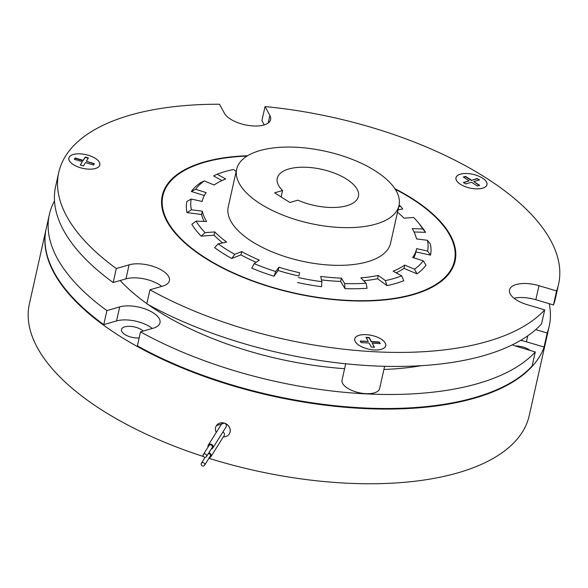 <?xml version="1.0" encoding="UTF-8"?>
<svg xmlns="http://www.w3.org/2000/svg" width="588" height="588" viewBox="0 0 588 588"><rect width="100%" height="100%" fill="white"/><g stroke="black" fill="none" stroke-linecap="round" stroke-linejoin="round"><path stroke-width="0.88" d="M94.176 163.986L86.333 161.303L94.359 163.692L93.529 165.007L85.51 162.619L83.422 165.941L80.255 165L82.349 161.671L74.323 159.282L75.154 157.974L83.173 160.362L85.26 157.033L88.428 157.981L86.333 161.303M88.244 158.268L85.187 157.356L83.099 160.686L75.08 158.297L74.433 159.319M82.349 161.671L80.365 165.03M479.198 180.024L477.191 178.759L471.37 180.442L465.475 176.709L463.572 177.26M477.191 178.759L479.595 179.906L473.774 181.596L479.676 185.323L477.375 185.992L471.48 182.258L465.659 183.941L463.329 182.471L469.15 180.788L463.653 182.677M479.279 185.441L473.774 181.596M379.988 343.583L379.297 342.304L371.307 341.9L369.11 337.828L366.206 337.681M374.196 347.251L372.248 343.186L374.446 347.258L371.293 347.104L369.095 343.024L361.106 342.62L360.238 341.011L368.228 341.415L360.415 341.349M247.019 156.099A149.381 66.231 12.6 0 0 162.891 195.738A149.381 66.231 12.6 0 0 205.807 258.117A149.381 66.231 12.6 0 0 358.474 300.696A149.381 66.231 12.6 0 0 454.465 260.918A149.381 66.231 12.6 0 0 411.549 198.538A149.381 66.231 12.6 0 0 395.224 189.233M256.133 262.299A109.787 48.672 -167.4 0 1 240.955 254.869L231.716 258.485A124.759 55.309 -167.4 0 1 222.764 253.207A124.759 55.309 -167.4 0 1 214.642 247.688L218.192 243.829A121.018 53.655 -167.4 0 0 226.079 249.187A121.018 53.655 -167.4 0 0 234.759 254.31L241.69 251.59A109.787 48.672 12.6 0 0 259.315 260.08L254.192 263.659L251.752 268.128A124.759 55.309 -167.4 0 0 273.979 276.242L275.75 271.531L278.874 267.217A109.787 48.672 12.6 0 0 299.601 272.736L298.873 276.007A109.787 48.672 -167.4 0 1 278.139 270.487L273.979 276.242M222.69 242.903A109.787 48.672 -167.4 0 1 214.076 235.2L201.177 236.141A124.759 55.309 -167.4 0 1 191.842 224.293L196.083 221.139A121.018 53.655 -167.4 0 0 205.139 232.635L214.811 231.929A109.787 48.672 12.6 0 0 226.659 242.087L218.192 243.829M204.043 221.419A109.787 48.672 -167.4 0 1 201.603 214.495L187.006 212.606A124.759 55.309 -167.4 0 1 186.837 201.522L191.225 199.053A121.018 53.655 -167.4 0 0 191.387 209.806L202.338 211.217A109.787 48.672 12.6 0 0 206.594 221.507L196.083 221.139M204.33 195.539L191.35 191.468A124.759 55.309 -167.4 0 1 200.376 182.824L204.359 180.913A121.018 53.655 -167.4 0 0 195.606 189.299L206.16 192.614A109.787 48.672 12.6 0 0 202.265 201.103A109.787 48.672 12.6 0 0 202.191 201.464L191.225 199.053M221.948 180.553L213.562 175.937L217.148 174.232L225.711 178.95A109.787 48.672 12.6 0 0 214.106 185.014L204.359 180.913M399.083 205.161A121.018 53.655 -167.4 0 1 400.626 206.278L402.714 208.968L398.017 209.938M397.51 212.187A109.787 48.672 12.6 0 1 404.015 218.177L413.687 217.472A121.018 53.655 -167.4 0 1 417.847 222.102L420.464 225.285A124.759 55.309 -167.4 0 1 425.514 232.356L414.048 231.966M417.847 222.102A121.018 53.655 -167.4 0 1 422.743 228.96L412.225 228.6A109.787 48.672 12.6 0 1 416.488 238.89L427.439 240.301L430.357 244.049A124.759 55.309 -167.4 0 1 430.526 255.133L415.907 251.921M423.22 260.807A121.018 53.655 -167.4 0 1 414.466 269.186L416.98 273.832A124.759 55.309 -167.4 0 0 426.006 265.188L423.22 260.807L412.658 257.493A109.787 48.672 12.6 0 0 416.554 249.003L415.826 252.274A109.787 48.672 -167.4 0 1 413.761 257.838M416.98 273.832L403.985 268.371A109.787 48.672 -167.4 0 1 396.143 272.825M403.985 268.371L404.72 265.092A109.787 48.672 12.6 0 1 393.115 271.156L401.678 275.875L403.794 280.719A124.759 55.309 -167.4 0 1 386.955 285.599L377.562 278.727A109.787 48.672 -167.4 0 1 363.722 280.77M377.562 278.727L378.297 275.449A109.787 48.672 12.6 0 1 360.826 277.808L366.081 283.203L367.103 288.274A124.759 55.309 -167.4 0 1 345.009 288.642L340.65 281.409A109.787 48.672 -167.4 0 1 321.474 279.881M340.65 281.409L341.385 278.131A109.787 48.672 12.6 0 1 320.71 276.419L321.864 281.674L321.518 286.701A124.759 55.309 -167.4 0 1 297.535 282.512M471.37 180.442L477.265 178.436M469.15 180.788L463.248 177.054L465.542 176.385L471.444 180.119M379.297 342.304L380.238 343.59L372.248 343.186M368.228 341.415L366.023 337.343L369.176 337.505L371.381 341.577L379.37 341.988M321.864 281.674A121.018 53.655 -167.4 0 1 298.601 277.609M298.873 276.007L299.601 272.736M278.139 270.487L278.874 267.217M275.75 271.531A121.018 53.655 -167.4 0 1 254.192 263.659M240.955 254.869L241.69 251.59M231.716 258.485L234.759 254.31M214.076 235.2L214.811 231.929M201.177 236.141L205.139 232.635M201.603 214.495L202.338 211.217M187.006 212.606L191.387 209.806M191.35 191.468L195.606 189.299M217.148 174.232A121.018 53.655 -167.4 0 1 233.487 169.498L236.163 171.461M398.752 206.66L400.626 206.278M422.743 228.96L425.514 232.356M427.439 240.301A121.018 53.655 -167.4 0 1 427.601 251.054L430.526 255.133M416.554 249.003A109.787 48.672 12.6 0 0 416.635 248.643L427.601 251.054M404.72 265.092L414.466 269.186M401.678 275.875A121.018 53.655 -167.4 0 1 385.338 280.601L386.955 285.599M378.297 275.449L385.338 280.601M366.081 283.203A121.018 53.655 -167.4 0 1 344.649 283.563L345.009 288.642M341.385 278.131L344.649 283.563M88.259 155.254A15.847 7.027 12.6 0 0 68.877 158.032A15.847 7.027 12.6 0 0 80.424 167.727A15.847 7.027 12.6 0 0 99.806 164.949A15.847 7.027 12.6 0 0 88.259 155.254M482.527 188.189A15.847 7.027 12.6 0 0 486.923 184.647A15.847 7.027 12.6 0 0 478.059 175.878A15.847 7.027 12.6 0 0 460.397 174.195A15.847 7.027 12.6 0 0 456.001 177.73A15.847 7.027 12.6 0 0 464.865 186.499A15.847 7.027 12.6 0 0 482.527 188.189M355.255 341.54A15.847 7.027 12.6 0 0 371.557 349.676A15.847 7.027 12.6 0 0 385.699 345.759A15.847 7.027 12.6 0 0 385.214 343.069A15.847 7.027 12.6 0 0 368.919 334.932A15.847 7.027 12.6 0 0 354.77 338.85A15.847 7.027 12.6 0 0 355.255 341.54M399.009 205.499L390.579 243.197A83.173 36.875 -167.4 0 1 367.485 261.785A83.173 36.875 -167.4 0 1 274.772 252.936A83.173 36.875 -167.4 0 1 228.24 206.91L236.67 169.212A83.173 36.875 12.6 0 0 283.195 215.23A83.173 36.875 12.6 0 0 375.916 224.087A83.173 36.875 12.6 0 0 399.009 205.499A83.173 36.875 12.6 0 0 352.477 159.473A83.173 36.875 12.6 0 0 259.764 150.624A83.173 36.875 12.6 0 0 236.67 169.212M454.112 264.519A150.043 66.517 12.6 0 0 454.252 261.858M162.685 196.686A150.043 66.517 12.6 0 0 161.685 199.148M70.104 161.876A15.891 7.041 -167.4 0 1 72.456 154.732A15.891 7.041 -167.4 0 1 88.266 155.239A15.891 7.041 -167.4 0 1 97.057 167.903A15.891 7.041 -167.4 0 1 80.416 167.742A15.891 7.041 -167.4 0 1 70.104 161.876A15.847 7.027 -167.4 0 1 68.87 158.069A15.847 7.027 -167.4 0 1 68.877 158.054L68.877 158.032M99.806 164.949L99.798 164.985A15.847 7.027 -167.4 0 1 99.798 164.985A15.847 7.027 -167.4 0 1 97.035 167.911M486.923 184.661A15.847 7.027 -167.4 0 1 486.915 184.683A15.847 7.027 -167.4 0 1 484.159 187.609M457.229 181.574A15.891 7.041 -167.4 0 1 460.367 174.173A15.891 7.041 -167.4 0 1 481.469 177.466A15.891 7.041 -167.4 0 1 484.181 187.601A15.891 7.041 -167.4 0 1 482.557 188.204A15.891 7.041 -167.4 0 1 457.229 181.574A15.847 7.027 -167.4 0 1 455.987 177.774A15.847 7.027 -167.4 0 1 455.994 177.752L456.001 177.73M385.699 345.759L385.691 345.795A15.847 7.027 -167.4 0 1 385.691 345.795A15.847 7.027 -167.4 0 1 382.928 348.728A15.891 7.041 -167.4 0 1 368.698 349.176A15.891 7.041 -167.4 0 1 355.997 342.694A15.847 7.027 -167.4 0 1 355.248 341.577A15.847 7.027 -167.4 0 1 354.762 338.886A15.847 7.027 -167.4 0 1 354.77 338.864M203.308 462.668A1.874 1.661 -147.9 0 0 202.573 465.953A1.874 1.661 -147.9 0 0 203.308 462.668M204.521 457.243A1.874 1.661 -147.9 0 0 205.256 453.958A1.874 1.661 -147.9 0 0 204.521 457.243M394.864 188.674A150.043 66.517 -167.4 0 1 412.004 198.406A150.043 66.517 -167.4 0 1 455.105 261.057A150.043 66.517 -167.4 0 1 358.687 301.012A150.043 66.517 -167.4 0 1 205.359 258.25A150.043 66.517 -167.4 0 1 162.251 195.598A150.043 66.517 -167.4 0 1 247.577 155.754M355.997 342.694A15.891 7.041 -167.4 0 1 355.211 341.54A15.891 7.041 -167.4 0 1 366.096 334.646A15.891 7.041 -167.4 0 1 385.258 343.069A15.891 7.041 -167.4 0 1 382.95 348.713M208.395 453.539A1.874 1.661 32.1 0 1 210.21 456.266L204.528 465.306M203.301 454.597L208.983 445.557A1.874 1.661 32.1 0 1 212.158 447.556L206.476 456.597M274.625 192.82L282.571 190.519A41.586 18.434 -167.4 0 1 277.257 178.282A41.586 18.434 -167.4 0 1 303.974 167.205A41.586 18.434 -167.4 0 1 346.479 179.061A41.586 18.434 -167.4 0 1 358.423 196.429A41.586 18.434 -167.4 0 1 297.851 200.185L289.906 202.485L274.625 192.82M538.968 285.687L556.586 290.942A256.089 113.535 12.6 0 0 558.6 284.188A256.089 113.535 12.6 0 0 485.026 177.26A256.089 113.535 12.6 0 0 265.056 106.56L269.885 115.513A24.079 10.672 -167.4 0 1 270.62 119.607A24.079 10.672 -167.4 0 1 249.128 125.553A24.079 10.672 -167.4 0 1 224.359 113.19L219.522 104.245A256.089 113.535 12.6 0 0 58.756 172.46A256.089 113.535 12.6 0 0 116.299 268.532L129.088 264.835A24.079 10.672 -167.4 0 1 155.923 267.393A24.079 10.672 -167.4 0 1 169.395 280.719A24.079 10.672 -167.4 0 1 162.707 286.099L149.925 289.803A256.089 113.535 12.6 0 0 544.686 309.891L527.068 304.635A24.079 10.672 -167.4 0 1 509.524 289.913A24.079 10.672 -167.4 0 1 538.968 285.687L535.837 299.718A24.079 10.672 12.6 0 0 514.074 298.292M209.313 457.699A2.683 2.374 -147.9 0 0 208.836 452.848M211.261 448.989A2.683 2.374 -147.9 0 0 211.092 444.212A2.683 2.374 -147.9 0 0 208.079 446.99M282.571 190.519L281.137 196.936M556.586 290.942L553.455 304.966L535.837 299.718M558.6 284.188L555.462 298.219A256.089 113.535 -167.4 0 1 553.455 304.966M264.247 124.891L261.917 120.584L265.056 106.56M161.729 286.378A24.079 10.672 12.6 0 0 125.95 278.859L113.168 282.556L116.299 268.532M113.168 282.556A256.089 113.535 -167.4 0 1 55.625 186.492L58.756 172.46M149.925 289.803L146.794 303.827A256.089 113.535 -167.4 0 0 541.548 323.914L544.686 309.891M222.881 432.004A2.683 2.374 32.1 0 1 224.153 435.59L210.894 456.692M208.299 445.131L221.558 424.029A2.683 2.374 32.1 0 1 226.101 426.881L212.841 447.983M223.366 436.847A7.659 6.784 -147.9 0 0 229.342 433.885A7.659 6.784 -147.9 0 0 224.351 423.11A7.659 6.784 -147.9 0 0 216.369 425.734A7.659 6.784 -147.9 0 0 216.296 432.408M120.18 280.527A204.867 90.831 12.6 0 0 146.838 303.621M148.272 304.643A204.867 90.831 12.6 0 0 158.194 311.258A204.867 90.831 12.6 0 0 344.597 368.691M383.905 369.455A204.867 90.831 12.6 0 0 421.324 365.677M384.611 366.295L379.627 388.58A19.264 8.541 -167.4 0 1 362.436 393.335A19.264 8.541 -167.4 0 1 342.62 383.45A19.264 8.541 -167.4 0 1 342.032 380.179L345.7 363.774M216.435 425.631L224.351 423.11L227.027 424.44L229.07 426.579L230.173 429.211L230.151 431.93L229.438 433.731M203.492 456.553A256.089 113.535 -167.4 0 1 102.973 410.74A256.089 113.535 -167.4 0 1 29.4 303.812L46.092 229.136A256.089 113.535 12.6 0 0 119.665 336.064A256.089 113.535 12.6 0 0 374.019 408.917A256.089 113.535 12.6 0 0 543.922 347.611A256.089 113.535 12.6 0 0 545.929 340.864A256.089 113.535 12.6 0 0 545.995 340.577M545.929 340.864L529.244 415.54A256.089 113.535 -167.4 0 1 208.938 458.287M535.719 329.596L547.185 333.014A256.089 113.535 12.6 0 0 549.192 326.266A256.089 113.535 12.6 0 0 549.251 303.709M54.5 200.964A256.089 113.535 12.6 0 0 49.355 214.539A256.089 113.535 12.6 0 0 106.898 310.611L119.68 306.907A24.079 10.672 -167.4 0 1 146.522 309.472A24.079 10.672 -167.4 0 1 159.987 322.79A24.079 10.672 -167.4 0 1 153.306 328.17L140.517 331.875A256.089 113.535 12.6 0 0 535.278 351.962L517.66 346.714A24.079 10.672 -167.4 0 1 512.369 344.811M515.492 346.016A12.039 5.336 -167.4 0 1 523.327 347.104A12.039 5.336 -167.4 0 1 529.942 350.375M139.172 337.902A12.039 5.336 -167.4 0 1 126.846 335.586A12.039 5.336 -167.4 0 1 121.481 329.515A12.039 5.336 -167.4 0 1 124.825 326.825A12.039 5.336 -167.4 0 1 143.281 331.073M547.185 333.014L544.047 347.038L526.429 341.79A24.079 10.672 12.6 0 0 520.586 340.401M549.192 326.266L546.061 340.29A256.089 113.535 -167.4 0 1 544.047 347.038M152.329 328.457A24.079 10.672 12.6 0 0 116.549 320.93L103.76 324.635L106.898 310.611M103.76 324.635A256.089 113.535 -167.4 0 1 46.217 228.563L49.355 214.539M140.517 331.875L137.386 345.898A256.089 113.535 -167.4 0 0 532.147 365.986L535.278 351.962M367.721 408.123A19.264 8.541 -167.4 0 1 356.923 407.565M268.216 122.995L269.885 115.513M125.95 278.859L129.088 264.835M116.549 320.93L119.68 306.907M526.429 341.79L527.767 335.807M161.538 201.809L162.891 195.738M453.113 266.981L454.465 260.918M205.116 457.324L201.353 463.315"/></g></svg>
